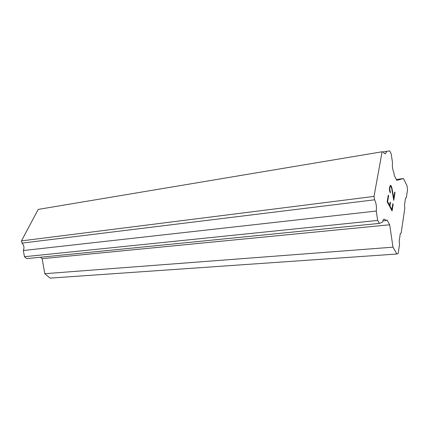 <?xml version="1.0" encoding="UTF-8"?>
<svg xmlns="http://www.w3.org/2000/svg" width="429" height="429" viewBox="0 0 429 429"><rect width="100%" height="100%" fill="white"/><g stroke="black" fill="none" stroke-linecap="round" stroke-linejoin="round"><path stroke-width="0.64" d="M389.607 205.341L390.138 202.097L390.465 202.708L389.934 205.947L391.897 209.572L392.841 203.657L393.162 204.258L392.095 210.945L387.162 201.828L388.277 195.109L388.61 195.726L387.623 201.668L389.607 205.341L387.596 201.668L388.583 195.731L388.272 195.147M390.465 202.708L390.133 202.134M389.934 205.947L390.438 202.708M391.897 209.572L389.913 205.952M393.162 204.258L392.835 203.695M392.074 210.912L393.136 204.263M389.741 188.883L390.058 186.84L389.741 188.883L390.283 192.884L389.602 190.884L389.409 188.32L390.186 185.51L391.076 185.773L390.492 185.414M391.076 185.773L391.554 186.69L391.05 185.773M391.554 186.69L391.902 188.117L391.532 186.69M391.929 188.111L392.573 191.431L391.902 188.117M392.573 191.431L393.715 198.177L392.551 191.431M393.715 198.177L394.696 192.036L395.012 192.642L394.691 192.074M393.768 200.305L394.991 192.642L393.779 200.381L391.752 188.739L390.969 186.577L390.46 186.25L390.079 186.84L390.46 186.25M390.406 192.112L389.72 188.889M390.261 192.846L390.385 192.117M386.218 220.56L384.228 219.058C383.44 219.278 382.882 220.292 382.539 222.099L379.386 223.412L377.67 220.409L376.281 211.041C376.769 206.939 376.217 203.19 374.624 199.796L374.018 196.412L382.11 151.769L383.247 151.877C384.003 153.292 384.743 153.909 385.462 153.732L386.797 151.33L389.688 150.89L391.227 153.984L392.492 162.671C392.101 166.339 392.605 169.804 394.01 173.064L394.262 175.429L396.777 180.368L403.453 178.528L406.987 185.628L407.55 189.505L406.343 197.748L405.539 198.037L404.461 205.346L404.842 207.979L401.179 233.006L400.327 233.424L399.168 241.302L399.565 244.026L398.214 253.271L396.889 254.022L392.975 247.174L389.688 224.78L386.996 219.943L386.218 220.56L382.824 220.908M40.444 257.234L42.133 258.676L44.804 273.691L50.102 278.11L396.889 254.022M382.11 151.769L38.229 209.406L21.45 240.894L22.008 243.114C24.029 245.249 24.469 247.721 23.338 250.536L24.448 256.724L26.705 258.607L379.386 223.412M403.453 178.528L396.348 179.52M386.797 151.33L383.269 151.92M374.018 196.412L21.45 240.894M374.624 199.796L22.008 243.114M376.281 211.041L23.338 250.536M377.67 220.409L24.448 256.724M389.688 224.78L42.133 258.676M392.975 247.174L44.804 273.691"/></g></svg>

